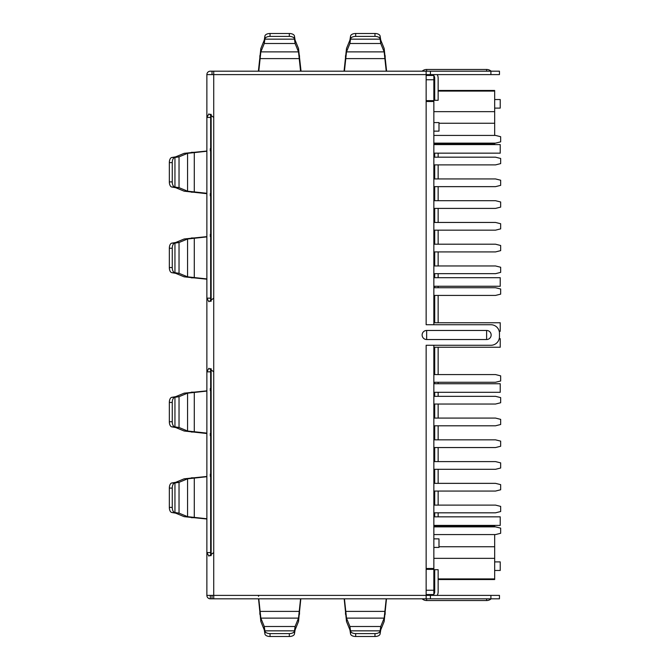 <?xml version="1.0" encoding="UTF-8"?>
<svg xmlns="http://www.w3.org/2000/svg" width="670" height="670" viewBox="0 0 670 670"><rect width="100%" height="100%" fill="white"/><g stroke="black" fill="none" stroke-linecap="round" stroke-linejoin="round"><path stroke-width="1" d="M211.151 114.394L211.151 301.215L211.151 114.394M211.151 368.785L211.151 555.606L211.151 368.785M426.145 79.755L433.85 79.755L433.85 101.505L433.85 100.651L426.145 100.651L433.85 100.651L433.85 75.467L433.85 79.755L426.145 79.755M426.145 75.467L433.85 75.467L426.145 75.467M433.85 594.533L433.85 568.495L433.85 569.349L426.145 569.349L433.85 569.349L433.85 590.245L426.145 590.245L433.85 590.245L433.85 594.533L426.145 594.533L433.85 594.533M494.669 579.542L494.669 534.576L494.669 546.762L438.992 546.762L494.669 546.762L494.669 558.353L433.85 558.353L494.669 558.353L494.669 578.913L438.138 578.913L494.669 578.913L494.669 579.542L438.138 579.542L494.669 579.542M494.669 526.863L494.669 525.582L494.669 526.21L433.85 526.21L494.669 526.21L494.669 526.863M433.85 578.913L434.713 578.913L433.85 578.913M438.992 538.856L438.992 547.423L433.85 547.423L438.992 547.423L438.992 538.856L433.85 538.856L438.992 538.856M494.669 91.087L494.669 111.647L494.669 91.087L438.138 91.087L494.669 91.087M494.669 144.418L494.669 143.137L494.669 143.79L433.85 143.79L494.669 143.79L494.669 144.418L433.85 144.418L494.669 144.418M494.669 135.424L494.669 111.647L433.85 111.647L494.669 111.647L494.669 123.238L438.992 123.238L494.669 123.238L494.669 135.424M433.85 91.087L434.713 91.087L433.85 91.087M438.992 122.577L438.992 131.144L433.85 131.144L438.992 131.144L438.992 122.577L433.85 122.577L438.992 122.577M494.669 561.895L500.23 561.895L500.23 570.463L494.669 570.463M433.85 525.406L500.23 525.406L500.23 516.838L433.85 516.838M433.85 322.756L500.23 322.756L500.23 331.315L499.234 331.315M433.85 286.266L500.23 286.266L500.23 277.698L433.85 277.698M433.85 144.594L500.23 144.594L500.23 153.162L433.85 153.162M494.669 108.105L500.23 108.105L500.23 99.537L494.669 99.537M433.85 383.734L500.23 383.734L500.23 392.302L433.85 392.302M433.85 347.244L500.23 347.244L500.23 338.685L499.234 338.685M433.85 345.276L433.85 568.495L426.145 568.495M433.85 512.818L495.524 512.818L500.666 511.528L500.666 506.394L495.524 505.105L433.85 505.105M433.85 469.302L495.524 469.302L500.666 468.02L500.666 462.878L495.524 461.596L433.85 461.596M433.85 425.793L495.524 425.793L500.666 424.504L500.666 419.37L495.524 418.08L433.85 418.08M433.85 382.277L495.524 382.277L500.666 380.996L500.666 375.853L495.524 374.572L433.85 374.572M433.85 534.576L495.524 534.576L500.666 533.287L500.666 528.144L495.524 526.863L433.85 526.863M433.85 491.06L495.524 491.06L500.666 489.778L500.666 484.636L495.524 483.355L433.85 483.355M433.85 447.552L495.524 447.552L500.666 446.262L500.666 441.128L495.524 439.838L433.85 439.838M433.85 404.035L495.524 404.035L500.666 402.754L500.666 397.611L495.524 396.33L433.85 396.33M426.145 101.505L433.85 101.505L433.85 324.724M433.85 273.67L495.524 273.67L500.666 272.389L500.666 267.246L495.524 265.965L433.85 265.965M433.85 230.162L495.524 230.162L500.666 228.872L500.666 223.738L495.524 222.448L433.85 222.448M433.85 186.645L495.524 186.645L500.666 185.364L500.666 180.222L495.524 178.94L433.85 178.94M433.85 143.137L495.524 143.137L500.666 141.856L500.666 136.714L495.524 135.424L433.85 135.424M433.85 295.428L495.524 295.428L500.666 294.147L500.666 289.005L495.524 287.723L433.85 287.723M433.85 251.92L495.524 251.92L500.666 250.63L500.666 245.496L495.524 244.207L433.85 244.207M433.85 208.404L495.524 208.404L500.666 207.122L500.666 201.98L495.524 200.698L433.85 200.698M433.85 164.895L495.524 164.895L500.666 163.606L500.666 158.472L495.524 157.182L433.85 157.182M212.03 74.613L212.03 71.188L499.46 71.188L499.46 74.613L490.901 74.613L490.901 71.188M211.151 598.812L426.145 598.812L426.145 345.276L490.901 345.276A8.568 8.568 0 0 0 499.46 336.717L499.46 333.283A8.568 8.568 0 0 0 490.901 324.724L426.145 324.724L426.145 74.613L490.901 74.613M430.425 71.188L430.425 75.467M430.425 594.533L430.425 595.387L499.46 595.387L499.46 598.812L490.901 598.812L490.901 595.387M486.613 71.188L486.613 69.471L426.656 69.471A6.851 6.851 0 0 0 422.125 71.188L408.156 71.188M341.775 71.188L301.09 71.188M301.048 71.188L298.51 48.475L295.093 40.1L294.457 36.146A5.142 2.764 180 0 0 289.323 33.5L270.035 33.5A5.142 2.764 180 0 0 264.901 36.146L264.265 40.1L260.848 48.475L258.385 71.188M422.125 71.188L213.722 71.188L213.722 74.613L206.871 74.613A3.425 3.425 0 0 1 210.296 71.188L212.03 71.188M341.868 71.188L344.02 71.188M437.217 74.613A6.851 6.851 0 0 1 438.138 78.038L438.138 100.307L434.713 100.307L434.713 78.038A3.425 3.425 0 0 0 433.85 75.777M433.549 75.467A3.425 3.425 0 0 0 431.287 74.613M210.656 368.592L210.656 555.798M210.656 114.202L210.656 301.408M212.022 595.387L212.022 598.812L210.296 598.812A3.425 3.425 0 0 1 206.871 595.387L213.722 595.387L213.722 598.812L490.901 598.812M253.98 598.812L256.241 598.812M258.578 598.812L258.578 599.323L258.369 598.812M344.229 598.812L344.229 599.323L344.045 598.812L341.868 598.812M430.425 598.812L430.425 595.387L213.722 595.387L213.722 371.833L208.881 368.282L206.871 371.833L206.871 552.557L208.881 556.108L213.722 552.557M438.08 592.816L438.138 591.962A6.851 6.851 0 0 1 437.217 595.387M438.138 591.962L438.138 569.693L434.713 569.693L434.713 591.962A3.425 3.425 0 0 1 433.85 594.223M431.287 595.387A3.425 3.425 0 0 0 433.549 594.533M434.713 491.487L433.85 491.487M433.85 592.816L434.604 592.816M434.713 153.162L434.713 157.182M434.713 164.895L434.713 178.94M434.713 186.645L434.713 200.698M434.713 208.404L434.713 222.448M434.713 230.162L434.713 244.207M434.713 251.92L434.713 265.965M434.713 273.67L434.713 277.698M434.713 286.266L434.713 287.723M434.713 295.428L434.713 322.756M434.713 347.244L434.713 374.572M434.713 382.277L434.713 383.734M434.713 392.302L434.713 396.33M434.713 404.035L434.713 418.08M434.713 425.793L434.713 439.838M434.713 447.552L434.713 461.596M434.713 469.302L434.713 483.355M434.713 491.06L434.713 505.105M434.713 512.818L434.713 516.838M438.138 153.162L438.138 157.182M438.138 164.895L438.138 178.94M438.138 186.645L438.138 200.698M438.138 208.404L438.138 222.448M438.138 230.162L438.138 244.207M438.138 251.92L438.138 265.965M438.138 273.67L438.138 277.698M438.138 286.266L438.138 287.723M438.138 295.428L438.138 322.756M438.138 347.244L438.138 374.572M438.138 382.277L438.138 383.734M438.138 392.302L438.138 396.33M438.138 404.035L438.138 418.08M438.138 425.793L438.138 439.838M438.138 447.552L438.138 461.596M438.138 469.302L438.138 483.355M438.138 491.06L438.138 505.105M438.138 512.818L438.138 516.838M438.138 78.038L438.08 77.184M434.604 77.184L433.85 77.184M433.85 178.513L434.713 178.513M434.713 252.347L433.85 252.347M433.85 417.653L434.713 417.653M206.871 595.387L206.871 552.557L210.296 552.557M210.296 117.443L206.871 117.443L206.871 298.167L208.881 301.718L213.722 298.167L213.722 117.443L208.881 113.892L206.871 117.443L206.871 74.613M210.296 371.833L206.871 371.833L206.871 298.167L210.296 298.167M206.871 472.048L206.871 474.193M206.871 386.389L206.871 388.541M206.871 232.214L206.871 234.366M206.871 146.562L206.871 148.715M210.296 474.193L210.296 476.286M210.296 433.549L210.296 435.642M210.296 388.541L210.296 390.627M210.296 234.366L210.296 236.451M210.296 193.714L210.296 195.808M210.296 148.707L210.296 150.8M486.613 339.531A4.531 4.531 0 0 0 491.152 335A4.531 4.531 0 0 0 486.613 330.469L426.656 330.469A4.531 4.531 0 0 0 422.125 335A4.531 4.531 0 0 0 426.656 339.531L486.613 339.531L486.613 330.469M212.022 598.812L213.722 598.812M426.145 71.188L426.145 74.613L213.722 74.613L213.722 71.188M206.871 476.521L206.36 476.521L206.871 476.303M206.871 519.183L206.36 518.965L206.871 518.965M206.871 518.756L187.558 516.67L179.032 513.145L174.945 512.533L174.945 482.953L179.032 482.341L187.558 478.816L206.871 476.722M206.36 476.521L184.158 478.816L175.632 482.341L171.905 482.961A5.142 2.697 90 0 0 169.334 488.095L169.334 507.391A5.142 2.697 90 0 0 171.905 512.525L175.632 513.145L184.158 516.67L206.36 518.965M172.031 482.953L174.828 482.961A5.142 2.697 -90 0 0 172.257 488.095L172.257 507.391A5.142 2.697 -90 0 0 174.828 512.525L171.905 512.525M172.031 512.533L174.828 512.525M206.871 390.861L184.158 393.164L175.632 396.682L171.905 397.31A5.142 2.697 90 0 0 169.334 402.444L169.334 421.74A5.142 2.697 90 0 0 171.905 426.874L175.632 427.493L184.158 431.011L206.871 433.524M206.36 433.314L206.871 433.314M206.36 390.861L206.871 390.652M206.871 433.105L187.558 431.011L179.032 427.493L174.828 426.874A5.142 2.697 -90 0 1 172.257 421.74L172.257 402.444A5.142 2.697 -90 0 1 174.828 397.31L179.032 396.682L187.558 393.164L206.871 391.071M206.871 236.686L206.36 236.686L206.871 236.477M206.871 279.348L206.36 279.139L206.871 279.139M206.871 278.929L187.558 276.836L179.032 273.318L174.945 272.707L174.945 243.118L179.032 242.507L187.558 238.989L206.871 236.895M206.36 236.686L184.158 238.989L175.632 242.507L171.905 243.126A5.142 2.697 90 0 0 169.334 248.26L169.334 267.556A5.142 2.697 90 0 0 171.905 272.69L175.632 273.318L184.158 276.836L206.36 279.139M172.031 272.707L174.828 272.69A5.142 2.697 -90 0 1 172.257 267.556L172.257 248.26A5.142 2.697 -90 0 1 174.828 243.126L172.031 243.118M206.871 151.035L184.158 153.33L175.632 156.855L171.905 157.475A5.142 2.697 90 0 0 169.334 162.609L169.334 181.905A5.142 2.697 90 0 0 171.905 187.039L175.632 187.659L184.158 191.185L206.871 193.697M206.36 193.479L206.871 193.479M206.36 151.035L206.871 150.817M206.871 193.278L187.558 191.185L179.032 187.659L174.828 187.039A5.142 2.697 -90 0 1 172.257 181.905L172.257 162.609A5.142 2.697 -90 0 1 174.828 157.475L179.032 156.855L187.558 153.33L206.871 151.244M300.771 598.812L300.771 599.323L300.964 598.812M258.578 596.4L258.394 595.387M258.578 599.323L260.848 621.525L264.265 629.9L264.901 633.854A5.142 2.764 0 0 0 270.035 636.5L289.323 636.5A5.142 2.764 0 0 0 294.457 633.854L295.093 629.9L298.51 621.525L300.771 599.323M300.57 598.812L298.51 618.125L295.093 626.5L294.465 630.847L264.893 630.847L264.265 626.5L260.848 618.125L258.788 598.812M294.465 633.736L294.457 630.964A5.142 2.764 180 0 1 289.323 633.611L270.035 633.611A5.142 2.764 180 0 1 264.901 630.964L264.893 633.736M386.431 598.812L386.431 599.323L386.615 598.812M344.229 599.323L346.499 621.525L349.916 629.9L350.552 633.854A5.142 2.764 0 0 0 355.686 636.5L374.974 636.5A5.142 2.764 0 0 0 380.108 633.854L380.744 629.9L384.161 621.525L386.431 599.323M386.222 598.812L384.161 618.125L380.744 626.5L380.116 630.847L350.544 630.847L349.916 626.5L346.499 618.125L344.439 598.812M380.116 633.736L380.108 630.964A5.142 2.764 180 0 1 374.974 633.611L355.686 633.611A5.142 2.764 180 0 1 350.552 630.964L350.544 633.736M300.771 71.188L300.771 70.677M258.578 70.677L258.578 71.188M258.788 71.188L260.848 51.875L264.265 43.5L264.901 39.036A5.142 2.764 0 0 1 270.035 36.389L289.323 36.389A5.142 2.764 0 0 1 294.457 39.036L295.093 43.5L298.51 51.875L300.57 71.188M386.615 71.188L384.161 48.475L380.744 40.1L380.108 36.146A5.142 2.764 180 0 0 374.974 33.5L355.686 33.5A5.142 2.764 180 0 0 350.552 36.146L349.916 40.1L346.499 48.475L344.045 71.188M344.229 70.677L344.229 71.188M344.439 71.188L346.499 51.875L349.916 43.5L350.552 39.036A5.142 2.764 0 0 1 355.686 36.389L374.974 36.389A5.142 2.764 0 0 1 380.108 39.036L380.744 43.5L384.161 51.875L386.222 71.188M386.431 71.188L386.431 70.677M361.046 71.188L406.447 71.188M213.722 298.167L213.722 371.833M213.722 74.613L213.722 117.443M210.296 598.812L210.296 595.387M426.656 330.469L426.656 339.531M191.369 477.81L194.283 477.81L194.283 517.676L191.369 517.676M184.158 516.67L187.558 516.67L187.558 478.816L184.158 478.816M175.632 482.341L179.032 482.341L179.032 513.145L175.632 513.145M169.334 507.391L172.257 507.391M172.257 488.095L169.334 488.095M171.905 482.961L174.828 482.961M191.369 392.151L194.283 392.151L194.283 432.024L191.369 432.024M184.158 431.011L187.558 431.011L187.558 393.164L184.158 393.164M175.632 396.682L179.032 396.682L179.032 427.493L175.632 427.493M172.031 426.882L174.945 426.882L174.945 397.293L172.031 397.293M171.905 397.31L174.828 397.31M172.257 402.444L169.334 402.444M174.828 426.874L171.905 426.874M169.334 421.74L172.257 421.74M191.369 237.976L194.283 237.976L194.283 277.849L191.369 277.849M184.158 276.836L187.558 276.836L187.558 238.989L184.158 238.989M175.632 242.507L179.032 242.507L179.032 273.318L175.632 273.318M169.334 267.556L172.257 267.556M174.828 272.69L171.905 272.69M172.257 248.26L169.334 248.26M171.905 243.126L174.828 243.126M191.369 152.325L194.283 152.325L194.283 192.19L191.369 192.19M184.158 191.185L187.558 191.185L187.558 153.33L184.158 153.33M175.632 156.855L179.032 156.855L179.032 187.659L175.632 187.659M172.031 187.047L174.945 187.047L174.945 157.467L172.031 157.467M171.905 157.475L174.828 157.475M172.257 162.609L169.334 162.609M169.334 181.905L172.257 181.905M174.828 187.039L171.905 187.039M259.851 614.323L259.851 611.4L299.498 611.4L299.498 614.323M298.51 621.525L298.51 618.125L260.848 618.125L260.848 621.525M264.265 629.9L264.265 626.5L295.093 626.5L295.093 629.9M289.323 636.5L289.323 633.611M294.457 630.964L294.457 633.854M270.035 633.611L270.035 636.5M264.901 633.854L264.901 630.964M345.502 614.323L345.502 611.4L385.158 611.4L385.158 614.323M384.161 621.525L384.161 618.125L346.499 618.125L346.499 621.525M349.916 629.9L349.916 626.5L380.744 626.5L380.744 629.9M350.552 633.854L350.552 630.964M355.686 633.611L355.686 636.5M380.108 630.964L380.108 633.854M374.974 636.5L374.974 633.611M426.656 598.812L426.656 600.529L486.613 600.529L486.613 598.812M426.656 69.471L426.656 71.188M299.498 55.677L299.498 58.6L259.851 58.6L259.851 55.677M260.848 48.475L260.848 51.875L298.51 51.875L298.51 48.475M295.093 40.1L295.093 43.5L264.265 43.5L264.265 40.1M264.893 36.264L264.893 39.153L294.465 39.153L294.465 36.264M270.035 33.5L270.035 36.389M264.901 39.036L264.901 36.146M294.457 36.146L294.457 39.036M289.323 36.389L289.323 33.5M385.158 55.677L385.158 58.6L345.502 58.6L345.502 55.677M346.499 48.475L346.499 51.875L384.161 51.875L384.161 48.475M380.744 40.1L380.744 43.5L349.916 43.5L349.916 40.1M350.544 36.264L350.544 39.153L380.116 39.153L380.116 36.264M380.108 36.146L380.108 39.036M374.974 36.389L374.974 33.5M355.686 33.5L355.686 36.389M350.552 39.036L350.552 36.146M433.85 579.542L434.713 579.542L433.85 579.542M433.85 525.582L494.669 525.582L433.85 525.582M433.85 90.458L434.713 90.458L433.85 90.458M438.138 90.458L494.669 90.458L438.138 90.458M486.613 600.529A6.851 6.851 0 0 0 491.152 598.812M422.125 598.812A6.851 6.851 0 0 0 426.656 600.529M491.152 71.188A6.851 6.851 0 0 0 486.613 69.471"/></g></svg>
